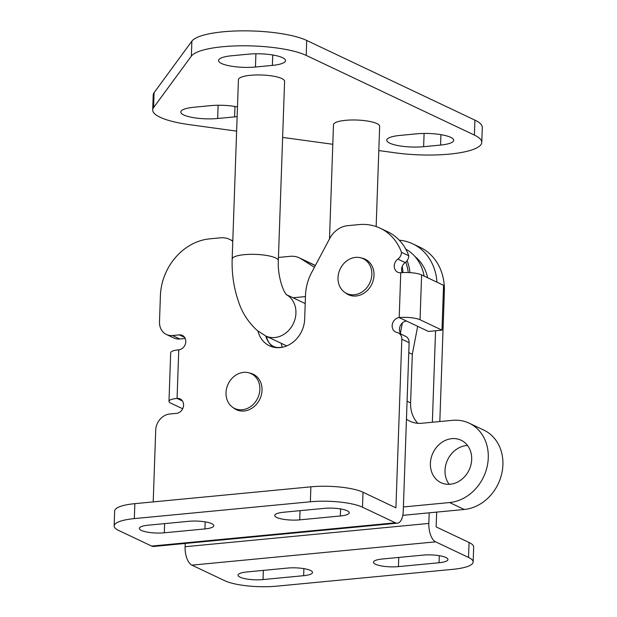 <?xml version="1.0" encoding="UTF-8"?>
<svg xmlns="http://www.w3.org/2000/svg" width="617" height="617" viewBox="0 0 617 617"><rect width="100%" height="100%" fill="white"/><g stroke="black" fill="none" stroke-linecap="round" stroke-linejoin="round"><path stroke-width="0.93" d="M345.219 292.674A19.636 16.705 -64.7 0 0 348.35 294.687A19.636 16.705 -64.7 0 0 374.018 275.298A19.636 16.705 -64.7 0 0 365.156 259.202A19.636 16.705 -64.7 0 0 361.616 258.06M233.234 407.66A19.636 16.705 -64.7 0 0 236.365 409.68A19.636 16.705 -64.7 0 0 262.032 390.283A19.636 16.705 -64.7 0 0 253.171 374.195A19.636 16.705 -64.7 0 0 249.63 373.054M402.153 272.629A7.697 6.548 115.3 0 1 401.567 269.374A7.697 6.548 115.3 0 1 405.176 262.58A7.697 6.548 -64.7 0 0 408.786 255.785A53.895 45.851 115.3 0 0 387.507 231.668L380.195 228.205A53.895 45.851 -64.7 0 0 358.955 224.596L347.672 225.668A23.099 19.651 -64.7 0 0 329.686 238.563L311.724 272.367A46.198 39.303 -64.7 0 0 305.5 295.312L304.667 319.166A26.947 22.929 115.3 0 1 269.436 345.79A26.947 22.929 115.3 0 1 258.022 331.152M134.329 518.604A38.493 9.155 -178 0 0 114.137 525.923L114.662 510.976A38.493 9.155 2 0 1 134.853 503.657L134.329 518.604L310.366 501.775L310.883 486.828A38.493 9.155 2 0 1 363.02 492.25L395.921 507.837L401.814 339.203A7.697 6.548 -64.7 0 0 398.335 332.895A7.697 6.548 -64.7 0 0 396.986 332.455A7.697 6.548 115.3 0 1 395.636 332.015A7.697 6.548 115.3 0 1 392.165 325.707A7.697 6.548 115.3 0 1 399.191 317.585L400.757 272.737A7.697 6.548 115.3 0 1 397.726 272.22A7.697 6.548 115.3 0 1 394.248 265.912A7.697 6.548 115.3 0 1 397.865 259.117A7.697 6.548 -64.7 0 0 401.474 252.322A53.895 45.851 -64.7 0 0 380.195 228.205M401.312 334.306A7.697 6.548 115.3 0 1 399.477 329.17A7.697 6.548 115.3 0 1 406.51 321.048L428.445 331.437L441.988 330.141L420.046 319.753A15.402 3.663 -178 0 0 399.191 317.585L406.51 321.048M363.02 492.25L362.495 507.205L395.404 522.792A15.402 7.219 84.5 0 0 397.387 523.17A15.402 7.219 84.5 0 0 403.24 511.308L409.125 342.666A7.697 6.548 -64.7 0 0 405.654 336.358L398.335 332.895M232.779 241.309A23.099 19.651 -64.7 0 0 229.64 239.373A23.099 19.651 -64.7 0 0 220.531 237.823L209.626 238.864A53.895 45.851 -64.7 0 0 160.405 295.713L159.495 321.873A15.402 13.104 -64.7 0 0 166.443 334.491L173.755 337.954A15.402 13.104 -64.7 0 0 179.825 338.988L185.208 338.471M273.269 347.14A26.947 22.929 115.3 0 1 265.696 335.957M166.443 334.491A15.402 13.104 -64.7 0 0 172.513 335.525L179.285 334.877A7.697 6.548 115.3 0 1 182.316 335.393A7.697 6.548 115.3 0 1 185.547 343.461A7.697 6.548 115.3 0 1 178.76 349.824L177.064 398.405A7.697 6.548 115.3 0 1 180.095 398.921A7.697 6.548 115.3 0 1 183.326 406.989A7.697 6.548 115.3 0 1 176.539 413.351L169.768 413.999A15.402 13.104 -64.7 0 0 155.708 430.242L153.209 501.899M182.416 400.942L177.064 398.405A15.402 3.663 -178 0 0 168.989 401.335L170.685 352.754A15.402 3.663 2 0 1 178.76 349.824M168.989 401.335A15.402 3.663 -178 0 0 170.832 403.163L182.678 408.778M114.137 525.923A38.493 9.155 -178 0 0 118.757 530.497L151.659 546.084L395.404 522.792M397.387 523.17L153.648 546.469A15.402 7.219 -95.5 0 1 151.659 546.084M148.219 525.183L188.848 521.303A16.937 4.026 2 0 1 213.814 525.707A16.937 4.026 2 0 1 204.929 528.923L164.307 532.803A16.937 4.026 2 0 1 139.334 528.407A16.937 4.026 2 0 1 148.219 525.183M283.635 512.241L324.257 508.362A16.937 4.026 2 0 1 349.23 512.758A16.937 4.026 2 0 1 340.345 515.982L299.723 519.861A16.937 4.026 2 0 1 274.75 515.457A16.937 4.026 2 0 1 283.635 512.241M362.495 507.205A38.493 9.155 -178 0 0 310.366 501.775M400.757 272.737A15.402 3.663 2 0 1 421.612 274.912L443.554 285.301L441.988 330.141M401.474 252.322L408.786 255.785M310.883 486.828L134.853 503.657M399.245 240.183A53.895 45.851 115.3 0 1 412.727 243.831L420.046 247.294A53.895 45.851 115.3 0 1 444.363 291.463L439.821 421.542M436.659 512.11L436.142 526.895L469.051 542.482A38.493 9.155 2 0 1 473.671 547.063L473.146 562.01A38.493 9.155 -178 0 0 468.527 557.429L435.617 541.842L191.879 565.141A15.402 7.219 -95.5 0 1 185.092 546.724L185.208 543.454M435.556 330.758L432.363 422.259M429.201 512.82L428.83 523.432A15.402 7.219 84.5 0 0 435.617 541.842M412.727 243.831A53.895 45.851 115.3 0 1 436.959 282.177M473.146 562.01A38.493 9.155 -178 0 1 452.955 569.321L276.917 586.15A38.493 9.155 -178 0 1 224.789 580.728L191.879 565.141M439.065 562.743L398.435 566.622A16.937 4.026 2 0 1 373.47 562.226A16.937 4.026 2 0 1 382.347 559.002L422.977 555.123A16.937 4.026 2 0 1 447.942 559.526A16.937 4.026 2 0 1 439.065 562.743L439.304 555.693M303.649 575.684L263.027 579.571A16.937 4.026 2 0 1 238.054 575.167A16.937 4.026 2 0 1 246.939 571.951L287.561 568.064A16.937 4.026 2 0 1 312.534 572.468A16.937 4.026 2 0 1 303.649 575.684L303.896 568.635M282.717 347.17L279.57 347.471A15.402 13.104 115.3 0 1 273.501 346.445A15.402 13.104 115.3 0 1 266.675 336.419M292.998 297.772L305.454 296.584M314.408 267.315L301.196 258.885A23.099 19.651 -64.7 0 0 299.353 257.867A23.099 19.651 -64.7 0 0 290.252 256.325L278.444 257.451M315.356 265.534A23.099 19.651 -64.7 0 0 313.984 264.801L299.353 257.867M282.339 347.209A15.402 13.104 115.3 0 1 281.298 343.345M338 277.696A19.25 16.374 -64.7 0 0 346.685 293.476A19.25 16.374 -64.7 0 0 371.85 274.465A19.25 16.374 -64.7 0 0 363.166 258.685A19.25 16.374 -64.7 0 0 338 277.696M427.643 277.766A44.27 37.668 -64.7 0 0 414.886 256.441M408.23 272.544A44.27 37.668 -64.7 0 0 405.731 262.148M402.963 272.583A44.27 37.668 -64.7 0 0 402.199 266.405M226.015 392.69A19.25 16.374 -64.7 0 0 234.699 408.462A19.25 16.374 -64.7 0 0 259.865 389.45A19.25 16.374 -64.7 0 0 251.181 373.671A19.25 16.374 -64.7 0 0 226.015 392.69M376.154 226.562L379.656 126.331A23.099 5.491 -178 0 0 376.879 123.585A23.099 5.491 -178 0 0 351.004 120.006A23.099 5.491 -178 0 0 333.488 124.719L329.501 238.918M250.541 75.297A23.099 5.491 2 0 1 284.591 81.297L278.329 260.667A23.099 5.491 2 0 0 244.278 254.667A23.099 5.491 2 0 0 232.162 259.055L238.424 79.686A23.099 5.491 2 0 1 250.541 75.297M231.683 55.761A25.019 5.946 -178 0 0 218.557 60.52A25.019 5.946 -178 0 0 221.565 63.497A25.019 5.946 -178 0 0 255.446 67.022L272.375 65.402A25.019 5.946 -178 0 0 285.501 60.651A25.019 5.946 -178 0 0 248.612 54.149L231.683 55.761M399.87 135.431A25.019 5.946 -178 0 0 386.743 140.19A25.019 5.946 -178 0 0 389.751 143.167A25.019 5.946 -178 0 0 423.632 146.692L440.561 145.072A25.019 5.946 -178 0 0 453.688 140.321A25.019 5.946 -178 0 0 416.799 133.82L399.87 135.431M237.476 106.942A25.019 5.946 -178 0 0 210.829 105.63L193.908 107.25A25.019 5.946 -178 0 0 180.781 112.001A25.019 5.946 -178 0 0 183.781 114.978A25.019 5.946 -178 0 0 217.67 118.503L234.599 116.891A25.019 5.946 -178 0 0 237.136 116.598M378.807 150.571L395.59 152.869A61.592 14.646 -178 0 0 481.769 142.404A61.592 14.646 -178 0 0 474.38 135.077L306.194 55.407A61.592 14.646 -178 0 0 242.034 45.797A61.592 14.646 -178 0 0 191.347 56.124L153.571 107.605A61.592 14.646 -178 0 0 152.7 109.919A61.592 14.646 -178 0 0 160.088 117.245A61.592 14.646 -178 0 0 189.627 124.688L236.627 131.12M282.632 137.414L332.802 144.278M481.769 142.404L482.293 127.457A61.592 14.646 -178 0 0 474.905 120.13L306.718 40.46A61.592 14.646 -178 0 0 242.558 30.85A61.592 14.646 -178 0 0 191.872 41.177L154.096 92.658A61.592 14.646 -178 0 0 153.217 94.972L152.7 109.919M467.547 445.497A23.485 19.975 -64.7 0 0 445.019 470.339A23.485 19.975 -64.7 0 0 449.161 484.306M430.388 463.413A23.485 19.975 -64.7 0 0 440.985 482.664A23.485 19.975 -64.7 0 0 471.689 459.464A23.485 19.975 -64.7 0 0 461.092 440.222A23.485 19.975 -64.7 0 0 430.388 463.413M409.966 272.629A46.198 39.303 -64.7 0 0 407.081 260.675M424.11 276.092A46.198 39.303 -64.7 0 0 405.77 249.121M403.387 506.966L449.608 502.547A42.342 36.025 -64.7 0 0 486.921 467.539A42.342 36.025 -64.7 0 0 469.167 423.169A42.342 36.025 -64.7 0 0 452.477 420.331L422.013 423.247A30.796 26.199 115.3 0 1 409.865 421.18A30.796 26.199 115.3 0 1 406.456 419.174M400.41 333.103L402.361 322.961M417.825 423.285A30.796 26.199 115.3 0 1 410.598 402.87L412.295 354.289L417.67 326.331M402.801 515.349L464.231 509.472A42.342 36.025 -64.7 0 0 501.552 474.465A42.342 36.025 -64.7 0 0 483.797 430.095L469.167 423.169M408.778 352.623L412.295 354.289M397.865 259.117L405.176 262.58M172.513 335.525L179.825 338.988M179.285 334.877L184.637 337.414M401.814 339.203L409.125 342.666M421.612 274.912L420.046 319.753M340.345 515.982L340.592 508.932M299.723 519.861L300.039 510.675M204.929 528.923L205.176 521.874M164.307 532.803L164.631 523.617M185.092 546.724L428.83 523.432M444.363 291.463L443.353 290.985M468.527 557.429L469.051 542.482M263.027 579.571L263.351 570.378M398.435 566.622L398.759 557.436M301.196 258.885L315.333 265.58M286.72 345.913L265.726 335.972A23.099 19.651 -64.7 0 0 274.835 337.522A23.099 19.651 -64.7 0 0 295.929 313.158A23.099 19.651 -64.7 0 0 286.535 294.756M191.347 56.124L191.872 41.177M306.194 55.407L306.718 40.46M153.571 107.605L154.096 92.658M474.38 135.077L474.905 120.13M217.67 118.503L218.133 105.26M234.599 116.891L234.961 106.471M423.632 146.692L424.095 133.442M440.561 145.072L440.924 134.66M255.446 67.022L255.908 53.772M272.375 65.402L272.737 54.99M449.608 502.547L464.231 509.472M407.081 401.204L410.598 402.87M229.64 239.373L232.794 240.869M351.489 295.751L346.685 293.476M367.963 260.96L363.166 258.685M239.504 410.737L234.699 408.462M255.986 375.946L251.181 373.671M265.726 335.972L257.32 330.581C248.204 322.259 241.856 312.356 238.27 300.872C233.75 287.568 231.714 273.632 232.162 259.055M286.751 294.98C282.717 291.317 277.488 274.457 278.329 260.667M305.214 303.564L286.465 294.679"/></g></svg>
